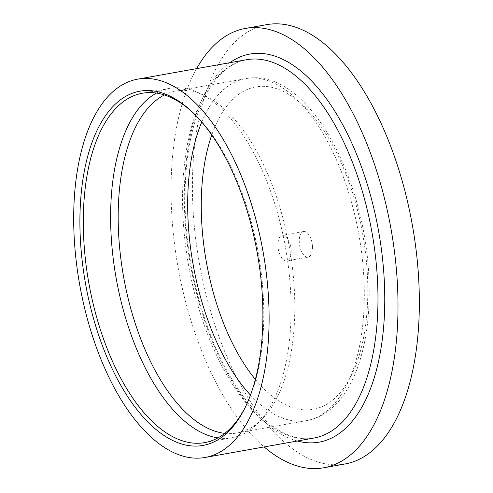 <?xml version="1.0" encoding="UTF-8"?>
<svg xmlns="http://www.w3.org/2000/svg" width="493" height="493" viewBox="0 0 493 493"><rect width="100%" height="100%" fill="white"/><g stroke="black" fill="none" stroke-linecap="round" stroke-linejoin="round"><path stroke-width="0.37" stroke-dasharray="2.46 1.85" d="M245.859 406.078A177.449 86.028 -100.1 0 0 246.42 404.944A177.449 86.028 -100.1 0 0 263.558 302.147A177.449 86.028 -100.1 0 0 194.532 114.154A177.449 86.028 -100.1 0 0 193.613 113.279M266.682 24.65A223.126 108.177 -100.1 0 0 192.683 201.273A223.126 108.177 -100.1 0 0 345.075 463.962M196.639 68.626A223.126 108.177 -100.1 0 0 171.336 205.082A223.126 108.177 -100.1 0 0 264.143 446.929M291.135 250.629A13.015 6.31 -100.1 0 0 282.249 235.303A13.015 6.31 -100.1 0 0 277.929 245.606A13.015 6.31 -100.1 0 0 286.821 260.933A13.015 6.31 -100.1 0 0 291.135 250.629M312.482 246.82A13.015 6.31 -100.1 0 0 303.596 231.494A13.015 6.31 -100.1 0 0 299.276 241.798A13.015 6.31 -100.1 0 0 308.168 257.118A13.015 6.31 -100.1 0 0 312.482 246.82M224.79 433.359A173.665 84.198 -100.1 0 0 237.004 433.008A173.665 84.198 -100.1 0 0 261.925 419.284A173.665 84.198 -100.1 0 0 294.598 295.535A173.665 84.198 -100.1 0 0 204.12 95.334A173.665 84.198 -100.1 0 0 175.989 91.076A173.665 84.198 -100.1 0 0 164.409 94.964M217.955 437.889A177.449 86.028 -100.1 0 0 232.03 437.735A177.449 86.028 -100.1 0 0 257.494 423.715A177.449 86.028 -100.1 0 0 290.882 297.273A177.449 86.028 -100.1 0 0 198.426 92.709A177.449 86.028 -100.1 0 0 169.684 88.358A177.449 86.028 -100.1 0 0 156.429 93.085M246.512 59.727A192.134 93.152 -100.1 0 0 182.786 211.824A192.134 93.152 -100.1 0 0 314.016 438.024C288.159 443.318 255.134 420.338 229.689 375.574C204.194 331.734 187.149 268.642 185.226 210.684C183.852 164.945 190.064 127.595 203.874 98.631C209.285 87.625 215.49 78.868 222.491 72.36C229.978 65.44 237.983 61.231 246.512 59.727M297.316 441.007A197.095 95.556 79.9 0 1 184.542 210.104A197.095 95.556 79.9 0 1 229.812 62.71M255.368 379.413A163.75 79.385 -100.1 0 0 367.612 279.697A163.75 79.385 -100.1 0 0 302.616 104.991A163.75 79.385 -100.1 0 0 211.756 135.008M201.742 122.011A173.665 84.198 79.9 0 1 245.489 78.67A173.665 84.198 79.9 0 1 364.099 283.136A173.665 84.198 79.9 0 1 306.504 420.609A173.665 84.198 79.9 0 1 250.469 395.072M237.004 433.008L306.504 420.609C348.958 412.931 371.821 352.563 368.98 280.862C366.126 176.254 306.689 66.419 245.489 78.67L175.989 91.076M194.532 114.154L192.689 112.386M303.596 231.494L282.249 235.303M204.12 95.334L198.426 92.709M169.684 88.358L142.36 93.232M232.03 437.735L204.706 442.609M261.925 419.284L257.494 423.715M308.168 257.118L286.821 260.933M246.42 404.944L245.304 407.236"/><path stroke-width="0.74" d="M80.119 233.602A179.927 87.23 79.9 0 1 192.689 112.386A179.927 87.23 79.9 0 1 262.683 303.004A179.927 87.23 79.9 0 1 245.304 407.236A179.927 87.23 79.9 0 1 146.082 420.178A179.927 87.23 79.9 0 1 80.119 233.602M193.613 113.279A177.449 86.028 -100.1 0 0 142.36 93.232A177.449 86.028 -100.1 0 0 83.508 233.7A177.449 86.028 -100.1 0 0 204.706 442.609A177.449 86.028 -100.1 0 0 245.859 406.078M264.143 446.929A223.126 108.177 -100.1 0 0 323.728 467.771L345.075 463.962A223.126 108.177 -100.1 0 0 419.081 287.339A223.126 108.177 -100.1 0 0 266.682 24.65L245.335 28.458A223.126 108.177 -100.1 0 0 196.639 68.626M323.728 467.771A223.126 108.177 -100.1 0 0 397.734 291.153A223.126 108.177 -100.1 0 0 245.335 28.458M164.409 94.964A173.665 84.198 -100.1 0 0 118.388 228.549A173.665 84.198 -100.1 0 0 224.79 433.359M156.429 93.085A177.449 86.028 -100.1 0 0 110.833 228.826A177.449 86.028 -100.1 0 0 217.955 437.889M73.919 231.248A192.134 93.152 -100.1 0 0 205.15 457.455A192.134 93.152 -100.1 0 0 268.876 305.364A192.134 93.152 -100.1 0 0 137.646 79.157A192.134 93.152 -100.1 0 0 73.919 231.248M205.15 457.455L314.016 438.024A192.134 93.152 -100.1 0 0 377.743 285.934A192.134 93.152 -100.1 0 0 246.512 59.727L137.646 79.157M229.812 62.71A197.095 95.556 79.9 0 1 384.528 286.131A197.095 95.556 79.9 0 1 297.316 441.007M211.756 135.008A163.75 79.385 -100.1 0 0 201.458 216.532A163.75 79.385 -100.1 0 0 255.368 379.413M250.469 395.072A173.665 84.198 79.9 0 1 187.888 216.144A173.665 84.198 79.9 0 1 201.742 122.011"/></g></svg>
